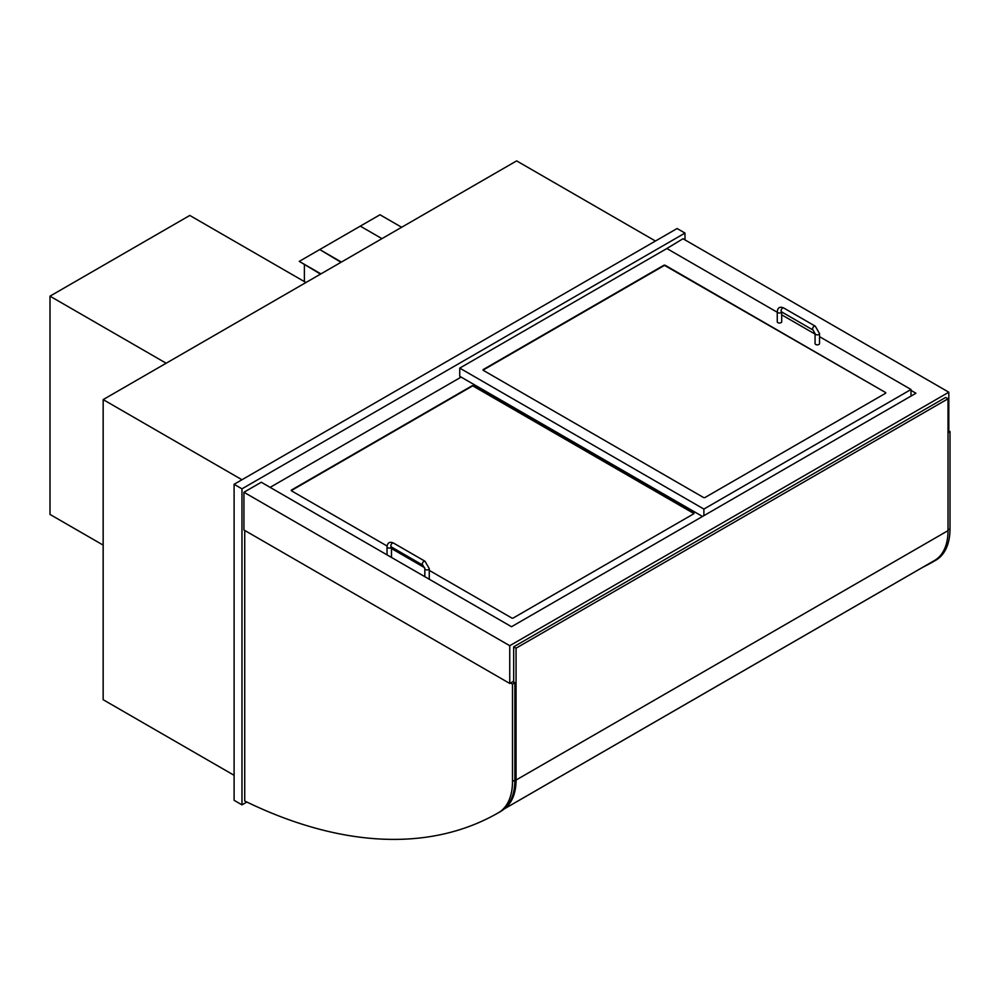 <?xml version="1.0" encoding="UTF-8"?>
<svg xmlns="http://www.w3.org/2000/svg" width="1000" height="1000" viewBox="0 0 1000 1000"><rect width="100%" height="100%" fill="white"/><g stroke="black" fill="none" stroke-linecap="round" stroke-linejoin="round"><path stroke-width="1.5" d="M234.1 775.3L103.162 699.712L103.162 399.6L516.638 160.888L655.45 241.025M103.162 399.6L241.975 479.75M911.012 390.4L915.938 393.237L511.512 626.725L261.262 482.25L243.938 492.25L243.938 529.987L509.75 683.45L513.688 681.175M666.075 248.988L683.012 238.75L948.812 392.212L509.75 645.713L509.75 683.45M948.025 432.688L950 431.55L948.025 430.412L948.812 429.95L948.812 392.212M243.938 492.25L509.75 645.713M684.987 239.887L684.987 233.075L677.1 228.525L234.1 484.288L241.975 488.837L241.975 804.862L246.863 802.038M684.987 233.075L241.975 488.837M234.1 484.288L234.1 800.312L241.975 804.862M950 431.55L950 528.85A68.5 39.55 60 0 1 935.812 560.212A68.5 39.55 60 0 1 935.8 560.225L933.462 561.562A68.5 39.55 -120 0 0 933.45 561.575A68.5 39.55 -120 0 0 939.35 556.725M922.85 567.25A569.15 328.6 -120 0 0 933.438 561.587L935.812 560.212M510.538 683L512.5 684.137L512.5 781.438A68.5 39.55 60 0 1 498.312 812.8A569.15 328.6 60 0 1 244.725 801L244.725 530.45M512.5 684.137L514.862 682.775L512.9 681.637M500.675 811.438L498.312 812.8A68.5 39.55 60 0 1 498.3 812.812L500.662 811.45A68.5 39.55 -120 0 0 500.675 811.438A68.5 39.55 -120 0 0 514.862 780.075L514.862 682.775M504.837 808.363A65.163 37.612 -120 0 0 516.05 780.05L516.05 648.188L513.688 646.825L513.688 682.087M513.688 646.825L945.662 397.425L948.025 398.787L948.025 530.65A65.163 37.612 60 0 1 934.812 560.312A565.812 326.675 60 0 1 932.375 561.75L504.125 809M948.025 398.787L516.05 648.188M885.425 392.438A1.113 0.637 180 0 1 885.425 393.35L705.062 497.475A1.113 0.637 180 0 1 703.487 497.475L483.363 370.387A1.113 0.637 180 0 1 483.363 369.475L663.713 265.35A1.113 0.637 180 0 1 665.288 265.35L885.425 392.438L665.288 265.812A1.113 0.637 -0 0 0 663.713 265.812L483.363 369.938A1.113 0.637 -0 0 0 483.113 370.163M777.262 312.262L666.862 248.525L459.738 368.113L703.888 509.075L911.012 389.487L819.525 336.662M815.062 334.087L781.712 314.837M911.012 389.487L911.012 396.075M459.738 368.113L459.738 376.3L702.5 516.462M703.888 509.075L703.888 515.662M387.075 546.013L291.588 490.887A1.113 0.637 180 0 1 291.588 489.975L471.938 385.85A1.113 0.637 180 0 1 473.512 385.85L693.65 512.938A1.113 0.637 180 0 1 693.65 513.85L513.288 617.975A1.113 0.637 180 0 1 511.712 617.975L429.275 570.375M424.663 567.712L391.475 548.55M461.112 377.1L270.125 487.362M693.9 513.625A1.113 0.637 -0 0 0 693.65 513.387L473.512 386.3A1.113 0.637 -0 0 0 471.938 386.3L291.588 490.425A1.113 0.637 -0 0 0 291.337 490.662M777.262 311.737A2.225 1.288 180 0 0 778.637 312.925A2.225 1.288 180 0 0 781.062 312.638A2.225 1.288 180 0 0 781.688 311.938L781.712 321.737A2.225 1.288 180 0 1 779.488 323.025A2.225 1.288 180 0 1 777.262 321.737L777.262 311.737C777.725 307.55 779.887 306.3 783.75 307.987A2.225 1.288 -60 0 0 781.525 309.275A2.225 1.288 -60 0 0 781.525 311.837L781.525 311.625M815.062 333.562L815.062 343.562A2.225 1.288 -0 0 0 817.3 344.85A2.225 1.288 -0 0 0 819.525 343.562L819.525 333.562A2.225 1.288 -0 0 1 817.3 334.85A2.225 1.288 -0 0 1 815.062 333.562L813.025 330.025A2.225 1.288 -60 0 1 813.025 327.463A2.225 1.288 -60 0 1 815.263 326.175L783.75 307.987M391.475 547.038L391.475 556.812A2.225 1.288 180 0 1 391.3 557.325M429.1 579.15A2.225 1.288 -0 0 0 429.275 578.638L429.275 568.638A2.225 1.288 -0 0 1 427.05 569.925A2.225 1.288 -0 0 1 424.825 568.638L422.788 565.112A2.225 1.288 -60 0 1 422.788 562.537A2.225 1.288 -60 0 1 425.012 561.25L393.512 543.062A2.225 1.288 -60 0 0 391.287 544.35A2.225 1.288 -60 0 0 391.287 546.925L391.287 546.7M305.963 282.512L189.8 215.45L50 296.163L166.163 363.225M103.162 545.112L50 514.425L50 296.163M304.387 281.613L304.387 264.788M401.65 227.275L379.988 214.762L299.262 261.375L320.925 273.875M299.262 261.375L320.538 274.113M381.962 238.637L360.3 226.137M341.4 262.062L319.75 249.55L341.012 262.288M950 528.85L948.025 529.987M512.5 781.438L514.862 780.075M934.812 560.312L504.212 808.925M948.025 530.65L516.05 780.05M391.45 547.013A2.225 1.288 180 0 1 390.825 547.725A2.225 1.288 180 0 1 388.4 548A2.225 1.288 180 0 1 387.025 546.812L387.025 554.85M813.025 330.025L781.525 311.837M815.263 326.175L819.525 333.562M387.025 546.812C387.488 542.638 389.65 541.388 393.512 543.062M422.788 565.112L391.287 546.925M425.012 561.25L429.275 568.638M424.825 576.675L424.825 568.638"/></g></svg>
